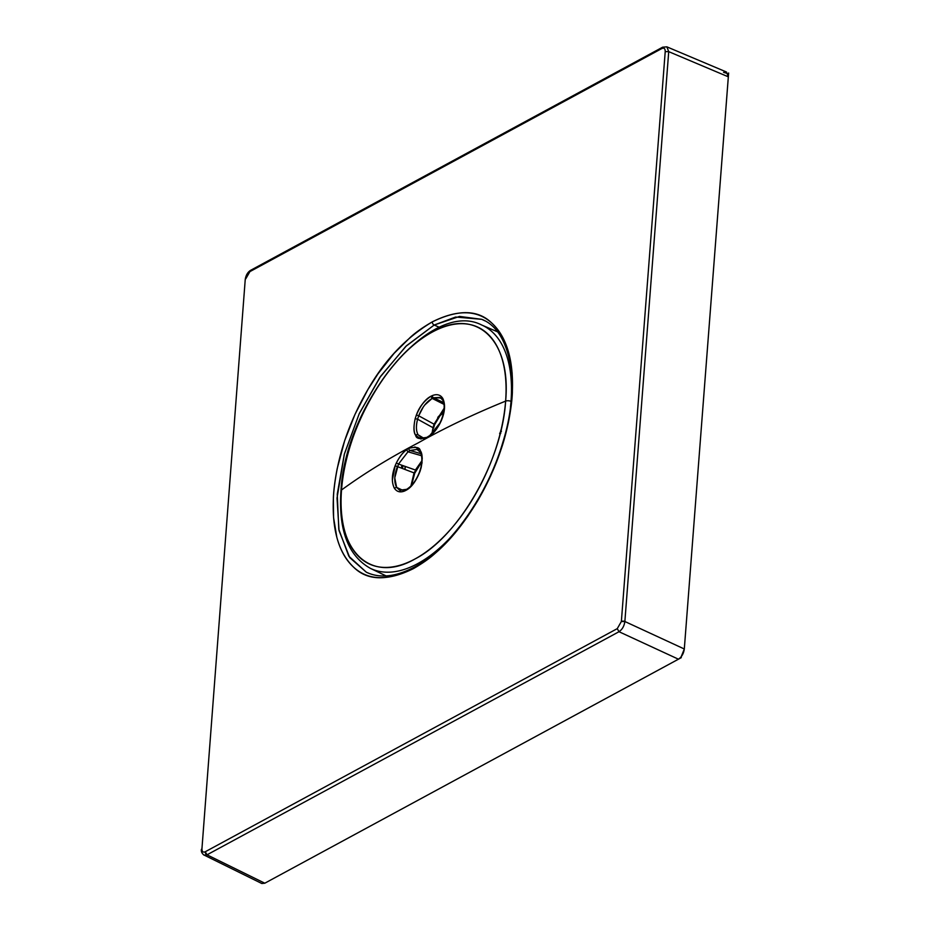 <?xml version="1.0" encoding="UTF-8"?>
<svg xmlns="http://www.w3.org/2000/svg" width="930" height="930" viewBox="0 0 930 930"><rect width="100%" height="100%" fill="white"/><g stroke="black" fill="none" stroke-linecap="round" stroke-linejoin="round"><path stroke-width="1.4" d="M481.589 324.954A133.815 70.366 -65.5 0 1 511.012 401.365L511.012 401.365A4.208 2.046 4.4 0 0 505.618 401.121A130.27 68.506 -65.5 0 0 432.299 332.068A130.27 68.506 -65.5 0 0 341.519 489.994A130.27 68.506 -65.5 0 0 414.838 559.058A130.27 68.506 -65.5 0 0 505.618 401.121C502.084 461.164 458.56 536.866 414.838 559.058C370.872 584.354 335.73 551.246 341.519 489.994C364.397 473.312 389.868 457.653 417.965 443.006C444.924 427.835 474.137 413.885 505.618 401.121C474.137 413.885 444.924 427.835 417.965 443.006C389.868 457.653 364.397 473.312 341.519 489.994C345.065 429.962 388.577 354.26 432.299 332.068C476.265 306.772 511.407 339.869 505.618 401.121A4.208 2.046 4.4 0 1 511.012 401.365A133.815 70.366 -65.5 0 1 510.465 407.142A133.815 70.366 -65.5 0 0 511.012 401.365A133.815 70.366 -65.5 0 0 481.589 324.954C430.381 298.658 345.181 403.422 340.961 490.912C338.369 530.135 348.215 555.977 370.5 568.416A133.815 70.366 -65.5 0 0 449.376 538.633A133.815 70.366 -65.5 0 1 370.5 568.416L386.101 575.926M401.435 468.116A57.834 30.411 114.5 0 1 401.841 465.221M405.003 469.464L405.306 466.442L405.003 469.464M500.631 431.299L501.433 431.171M394.82 477.601L398.505 464.047L396.354 462.989C399.365 457.037 402.748 452.631 406.526 449.806L407.979 451.806L406.526 449.806C402.864 452.41 399.47 456.804 396.343 462.989L395.157 465.732C391.716 474.695 391.437 482.17 394.332 488.134C396.738 491.831 400.191 492.784 404.701 490.97L406.154 490.238C411.513 487.39 416.14 481.054 420.069 471.254L421.162 467.546C422.732 458.967 422.429 453.329 420.255 450.608C419.767 447.342 415.943 446.598 408.758 448.376L406.526 449.806L408.77 448.376A1.686 1.186 61.6 0 0 410.06 450.48L407.979 451.806L398.505 464.047L407.979 451.817L421.464 455.7L407.968 451.806L410.06 450.48L420.883 453.677L410.06 450.48L416.942 449.446L418.186 449.992M414.466 473.172L410.909 486.006L414.048 472.905L421.848 460.815L415.408 470.022L398.493 464.035M392.344 480.113L395.169 465.732L397.401 466.581C394.18 475.288 393.925 482.217 396.622 487.378L399.621 490.203L396.622 487.378L394.797 477.997M397.401 466.581L414.059 472.905M393.843 487.215L394.343 488.134L396.622 487.378L403.341 490.61M423.662 438.181L418.082 434.775C416.059 431.206 415.896 426.01 417.593 419.198L433.008 427.707L431.95 433.787L434.066 424.196L433.008 427.695L417.593 419.198L418.709 415.791L434.077 424.196L418.709 415.791L423.255 407.038M424.778 404.969L432.159 398.412L444.005 404.364L432.148 398.412L433.531 397.749L443.68 402.667L433.52 397.738M444.133 408.224L434.345 424.65M432.392 395.564L430.904 396.273C425.428 399.075 420.593 405.317 416.384 414.989L415.187 418.651C413.408 427.126 413.583 432.717 415.722 435.414C416.14 438.646 419.976 439.402 427.242 437.67L429.521 436.251C433.264 433.694 436.786 429.358 440.088 423.243L441.355 420.546C445.052 411.688 445.528 404.306 442.773 398.4C440.448 394.739 436.995 393.797 432.392 395.564A1.686 1.232 67.4 0 0 433.531 397.749L439.96 397.436M421.836 437.867L418.093 434.775L421.871 437.867M423.429 438.042L418.093 434.775A1.686 1.349 -30.5 0 0 415.722 435.414C413.652 432.101 413.478 426.521 415.199 418.651L417.593 419.198C415.884 425.777 416.059 430.962 418.093 434.775A1.686 1.349 -30.5 0 0 415.722 435.414L421.011 439.065M444.087 409.061L434.636 424.603L433.543 428.207L433.008 427.695L432.555 433.229M434.066 424.196L444.133 408.247M443.645 412.246A52.615 27.668 -65.5 0 0 438.251 416.721A52.615 27.668 -65.5 0 1 443.645 412.246M411.711 483.984A52.615 27.668 -65.5 0 0 411.851 485.018A52.615 27.668 -65.5 0 1 411.711 483.984M402.957 465.616A56.997 29.969 -65.5 0 0 402.55 468.546M443.633 412.316A53.452 28.109 -65.5 0 0 438.007 417.14M411.734 483.856A53.452 28.109 -65.5 0 0 411.862 485.007M500.596 431.578L500.805 430.288L501.212 431.66M500.735 433.357L499.619 433.671M499.922 433.194L500.619 433.078M500.875 432.101L500.131 432.334M341.519 489.994A4.208 2.046 -175.6 0 0 340.961 490.912A4.208 2.046 -175.6 0 1 341.519 489.994M429.532 436.251L430.881 435.531L429.532 436.251M436.844 428.66L436.065 429.73M443.145 400.377L442.773 398.412M444.517 407.921L442.471 417.686M440.89 397.959L433.531 397.749L432.159 398.412L430.916 396.285L432.159 398.412C426.475 401.783 421.999 407.584 418.709 415.791L417.593 419.198L415.199 418.651M418.709 415.791L416.396 415.001C419.186 407.142 424.022 400.9 430.916 396.285M439.925 397.412L442.599 399.9C445.098 404.643 444.598 411.513 441.099 420.5L439.878 423.103L429.846 435.484L427.754 436.775A1.686 1.174 -117.6 0 0 427.242 437.67A1.686 1.174 -117.6 0 1 427.754 436.775C428.521 437.472 419.488 438.553 420.488 437.286L420.627 437.379M416.966 449.411L420.116 452.061A1.686 1.337 149 0 1 420.255 450.608A1.686 1.337 149 0 0 420.767 452.561M420.116 452.061C422.15 455.584 422.394 460.792 420.837 467.709L421.046 468.011M422.197 457.746L422.243 458.746M422.069 462.477L421.988 463.245M418.151 449.969L416.954 449.446L410.06 450.48A1.686 1.186 61.6 0 1 408.77 448.376M414.827 446.923L419.465 449.492M395.169 465.732L395.529 464.826M395.948 463.872L396.354 462.989M406.282 490.029L404.701 490.97A1.686 1.244 -113.5 0 1 405.375 489.959M399.644 490.25L400.83 490.645M407.631 489.354L406.154 490.25L407.631 489.354M413.129 484.03L411.595 485.797M410.142 487.262L408.386 488.762M723.598 72.366L727.934 73.61M681.19 656.743L684.306 648.989L728.632 72.993M245.799 278.768L249.903 271.606L661.893 48.5L249.903 271.606L245.799 278.768A2.523 1.232 -175.5 0 0 245.241 279.465L201.95 848.625C201.938 851.624 203.042 852.671 205.263 851.752A2.523 1.767 61.4 0 0 207.018 854.821L619.008 631.714C622.24 629.517 624.193 626.123 624.867 621.507L668.717 51.65L728.33 76.83L684.306 648.989L624.867 621.507L684.306 648.989C683.643 653.604 681.69 657.01 678.435 659.196L618.996 631.714L678.447 659.196L264.794 883.209L207.018 854.821L264.794 883.209L681.306 657.638M484.751 320.78L481.752 319.327C510.675 330.313 521.091 384.113 502.805 442.459C487.111 496.05 449.795 548.572 414.129 567.219A2.523 1.767 -118.4 0 0 413.373 568.637C388.159 581.157 368.233 580.657 353.598 567.161C345.855 560.081 340.264 550.118 336.823 537.261L333.579 517.603L333.37 498.108C333.672 490.005 334.963 480.136 337.218 468.522L344.646 440.75L354.911 414.536L367.827 389.67L378.138 373.616L394.111 353.353L410.502 337.172C416.047 332.126 423.336 327.023 432.357 321.838C406.166 337.497 384.636 360.143 367.757 389.775C348.332 423.336 336.986 457.676 333.719 492.795C331.243 527.298 337.869 552.083 353.598 567.161C367.315 580.785 387.24 581.273 413.373 568.637C440.378 553.385 460.013 529.902 477.718 500.7C497.225 467.174 508.652 432.869 512.012 397.784C514.441 363.246 507.768 338.404 491.982 323.256C478.311 309.632 458.432 309.155 432.357 321.838A2.523 1.767 61.6 0 0 434.171 325.035L455.63 317.037L481.752 319.327L459.513 316.433L434.171 325.035L439.576 327.395L434.171 325.035L406.526 345.704L380.672 376.243L359.224 413.699L344.274 454.375L337.253 494.237L338.799 529.31L348.808 556.187L366.35 572.229L349.773 557.651L339.043 530.6L337.02 498.108L344.425 453.817L359.305 413.513L379.835 377.452L405.759 346.437L434.171 325.035A2.523 1.767 61.6 0 1 432.357 321.838C457.525 309.283 477.392 309.76 491.982 323.256C499.724 330.359 505.35 340.357 508.838 353.249L512.139 372.895L512.384 392.204C512.093 400.319 510.791 410.235 508.489 421.976C506.292 432.311 503.781 441.564 500.956 449.771L490.61 475.962L477.66 500.817L467.372 516.859L451.469 537.11L435.205 553.28C429.695 558.326 422.406 563.441 413.373 568.637A2.523 1.767 -118.4 0 1 414.129 567.219A2.523 1.767 -118.4 0 1 414.129 567.207M666.833 46.837L726.458 72.005L728.33 76.83L668.717 51.65L665.217 51.627C665.241 48.627 664.136 47.581 661.893 48.5A2.523 1.755 -118.3 0 1 662.648 47.186A2.523 1.755 -118.3 0 1 662.672 47.163M662.648 47.186L666.868 46.849L668.717 51.65L665.217 51.627L621.368 621.496A2.523 1.221 4.3 0 1 624.867 621.507C624.193 626.123 622.24 629.517 619.008 631.714L617.253 628.645L621.368 621.496L665.217 51.627C665.241 48.627 664.136 47.581 661.893 48.5L662.648 47.186L250.658 270.293C247.706 272.141 245.904 275.199 245.241 279.453M617.253 628.645L205.263 851.752L617.253 628.645L621.368 621.496L624.867 621.507L668.717 51.65M264.794 883.209L261.795 883.5L203.531 854.786M249.903 271.606L250.658 270.293M619.008 631.714L207.018 854.821L204.03 855.112C201.915 853.449 201.019 851.508 201.392 849.323M201.95 848.625C201.938 851.624 203.042 852.671 205.263 851.752L207.018 854.821M414.129 567.219C395.692 576.914 379.766 578.588 366.35 572.229L369.675 573.636M497.422 331.789L481.612 324.965M421.801 461.733L414.71 473.242L411.572 485.321M405.154 466.395L404.829 469.406M443.575 412.629L437.704 417.675M411.862 482.926L412.071 484.774M420.837 467.709L419.779 471.278C416.57 479.915 412.188 485.925 406.643 489.32L399.609 490.238"/></g></svg>

